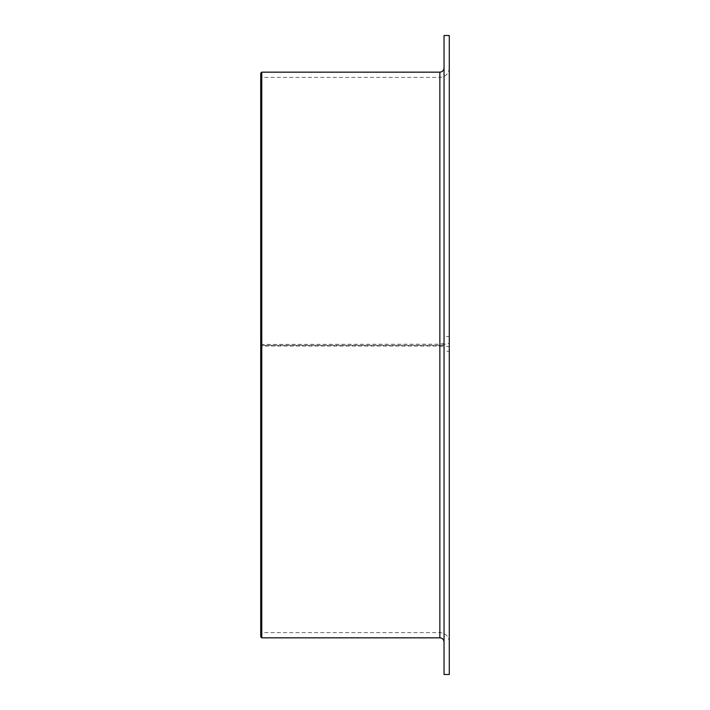 <?xml version="1.0" encoding="UTF-8"?>
<svg xmlns="http://www.w3.org/2000/svg" width="710" height="710" viewBox="0 0 710 710"><rect width="100%" height="100%" fill="white"/><g stroke="black" fill="none" stroke-linecap="round" stroke-linejoin="round"><path stroke-width="0.53" stroke-dasharray="3.55 2.66" d="M449.279 343.32L449.279 336.487L444.043 336.487L444.043 343.32L439.854 344.208L260.721 344.43L260.721 345.087L261.768 345.308L261.768 77.399L261.768 632.601L261.768 346.054L439.854 346.054L444.043 346.64L444.043 351.219L449.279 351.219L449.279 346.64L439.854 345.308L449.279 343.32L449.279 67.974L449.279 351.219M260.721 345.087L260.721 633.648L260.721 345.903L261.768 346.054M261.768 344.208L261.768 72.163M260.721 344.43L260.721 73.21M444.043 674.5L444.043 346.64M449.279 336.487L449.279 35.5M444.043 336.487L444.043 35.5M444.043 343.32L444.043 351.219M449.279 674.5L449.279 346.64M261.768 637.837L261.768 345.308L439.854 345.308L439.854 77.399L439.854 346.054M439.854 637.837L439.854 345.308L261.768 345.308L260.721 345.903M260.721 636.79L260.721 345.459M439.854 344.208L439.854 72.163M439.854 355L439.854 632.601L439.854 355M449.279 67.974C448.72 73.698 445.578 76.84 439.854 77.399L261.768 77.399L260.721 76.352M449.279 642.026C448.72 636.302 445.578 633.16 439.854 632.601L261.768 632.601L260.721 633.648"/><path stroke-width="1.06" d="M261.768 637.837L260.721 636.79L260.721 73.21L261.768 72.163L261.768 637.837L439.854 637.837C442.392 638.086 443.794 639.479 444.043 642.026M449.279 35.5L449.279 674.5L444.043 674.5L444.043 35.5L449.279 35.5M261.768 72.163L439.854 72.163L439.854 637.837M439.854 72.163C442.392 71.914 443.794 70.521 444.043 67.974"/></g></svg>
